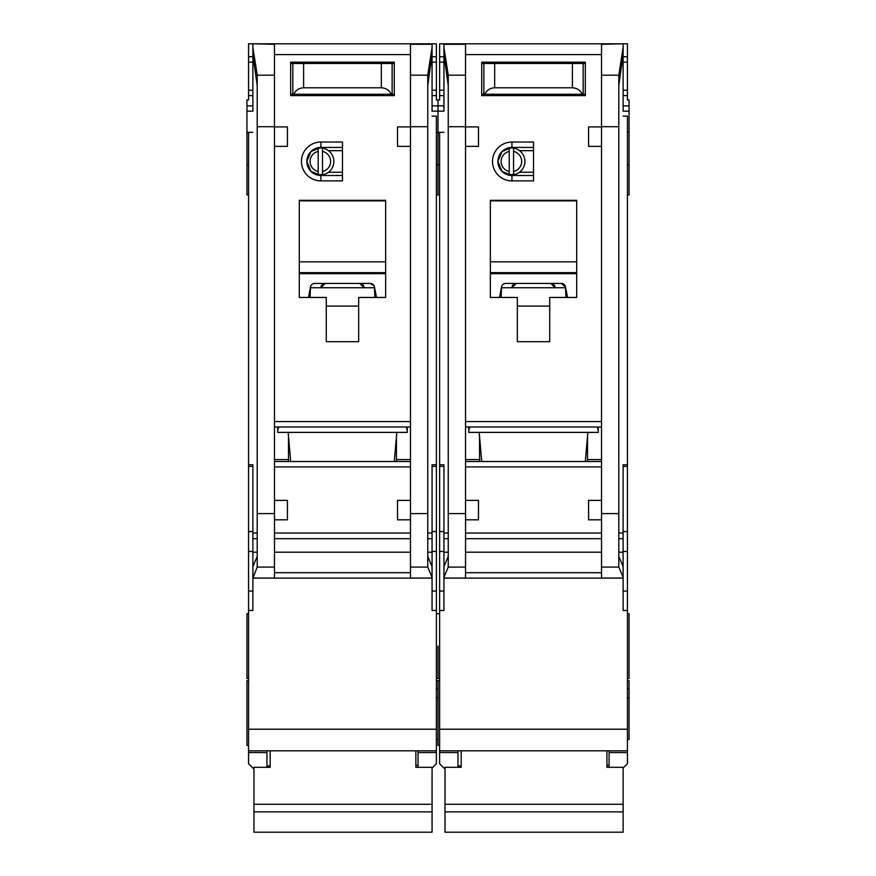 <?xml version="1.0" encoding="UTF-8"?>
<svg xmlns="http://www.w3.org/2000/svg" width="876" height="876" viewBox="0 0 876 876"><rect width="100%" height="100%" fill="white"/><g stroke="black" fill="none" stroke-linecap="round" stroke-linejoin="round"><path stroke-width="1.31" d="M515.668 174.258L509.241 174.773A13.49 13.49 0 0 1 497.907 161.458L502.014 171.378L511.934 175.485L511.934 180.883A19.425 19.425 0 0 1 492.509 161.458A19.425 19.425 0 0 1 511.934 142.021L533.528 142.021L533.528 180.883L511.934 180.883M457.973 750.809L457.973 752.55L439.621 752.55L439.621 763.752L444.471 768.613M517.333 62.152L517.333 63.499M549.712 62.152L549.712 63.499M618.795 85.476L623.121 54.597L623.121 110.726M443.935 110.726L443.935 43.8L627.435 43.8L627.435 99.93L629.056 99.93L629.056 132.309L627.435 132.309M439.621 610.484L443.935 610.484L443.935 578.105L623.121 578.105L623.121 610.484L627.435 610.484L627.435 729.215L439.621 729.215L439.621 132.309L438 132.309L438 111.153L438 194.91L438 132.309L436.379 132.309M627.435 194.91L629.056 194.91L629.056 132.309M627.435 678.484L629.056 678.484L629.056 613.726L627.435 613.726M627.435 739.475L629.056 739.475L629.056 680.641L627.435 680.641M627.435 697.745L629.056 697.745M436.379 688.886L438 688.886L438 680.641L438 745.41L439.621 745.41M438 646.105L438 678.484L438 646.105M443.935 95.615L439.621 95.615L439.621 99.93L438 99.93L438 111.153L443.935 111.153M585.321 461.521L587.873 432.383M468.759 426.984L468.759 432.383L598.286 432.383L598.286 426.984M481.723 461.521L479.183 432.383M511.934 142.021L511.934 147.42L502.014 151.526L497.907 161.458A14.027 14.027 0 0 0 511.934 175.485L533.528 175.485M582.124 578.105L484.932 578.105L582.124 578.105M513.555 151.428A10.249 10.249 0 0 1 513.555 171.477L513.555 174.773A13.49 13.49 0 0 0 513.555 148.132L513.555 171.477M507.127 174.258L502.977 172.244M509.241 171.477A10.249 10.249 0 0 1 509.241 151.428L509.241 174.773A13.49 13.49 0 0 0 513.555 174.773M502.977 150.661L509.241 148.143A13.49 13.49 0 0 0 497.907 161.458A14.027 14.027 0 0 1 511.934 147.42L533.528 147.42M513.555 148.132A13.49 13.49 0 0 0 509.241 148.132L509.241 151.428M533.528 172.244L519.49 172.244M533.528 150.661L519.49 150.661M601.527 146.347L588.573 146.347L588.573 126.91L601.527 126.91L601.527 578.05L623.121 578.05L623.066 566.542L618.795 556.391M443.935 44.293L465.528 44.293L465.528 126.91L478.482 126.91L478.482 146.347L465.528 146.347L465.528 500.382L478.482 500.382L478.482 519.818L465.561 519.818L465.528 578.05L443.935 578.05L443.935 577.339L448.249 567.09L465.528 567.09M517.333 297.457L490.352 297.457L490.352 200.308L576.704 200.308L576.704 297.457L549.712 297.457L549.712 341.717L517.333 341.717L517.333 297.457M481.712 62.152L585.332 62.152L585.332 95.615L481.712 95.615L481.712 62.152M479.555 436.697L479.555 461.521M479.555 459.582L465.528 459.582M465.528 426.984L601.527 426.984M601.527 461.521L465.528 461.521M587.5 436.697L587.5 461.521M587.5 459.582L601.527 459.582M601.527 500.382L588.573 500.382L588.573 519.818L601.494 519.818M623.121 54.597L623.121 47.348L618.795 75.172L618.795 567.09L623.121 577.339M623.121 43.8L601.527 44.293L601.527 126.91M465.528 126.91L465.528 146.347M443.935 47.348L448.249 75.172L448.249 567.09M465.561 519.818L465.528 500.382M597.213 426.984L598.286 430.225M468.759 430.225L469.843 426.984M448.249 556.391L443.979 566.542L443.935 572.707L443.935 464.762L439.621 464.762M443.935 572.707L443.935 577.339M623.121 116.136L627.435 116.136L627.435 464.762L623.121 464.762L623.121 572.707M490.352 297.457L490.352 274.232A20.509 20.509 0 0 1 490.856 273.684L576.2 273.684A20.509 20.509 0 0 1 576.704 274.232L576.2 273.684M576.704 297.457L576.704 274.232M549.712 341.717L517.333 341.717M481.712 95.615L510.861 95.615M556.194 95.615L585.332 95.615M439.621 132.309L443.935 132.309M443.935 54.597L448.249 85.476M439.621 752.55L439.621 750.809L627.435 750.809L627.435 752.55L609.083 752.55L609.083 750.809L627.435 750.809L627.435 729.215M439.621 729.215L439.621 750.809M439.621 95.615L439.621 43.8L443.935 43.8M627.435 464.762L627.435 610.484M623.121 768.077L627.435 763.752L627.435 752.55M623.121 47.348L623.121 44.293M501.149 288.981L499.495 297.457M565.907 297.457L565.513 286.923A4.314 4.314 0 0 0 561.275 283.43L505.78 283.43A4.314 4.314 0 0 0 501.543 286.923L501.149 297.457M567.56 297.457L565.907 288.981M490.352 274.232L490.856 273.684M490.352 272.633L576.704 272.633M576.704 200.856L490.352 200.856M457.973 752.55L457.973 767.31M443.935 56.754L439.621 56.754M623.121 56.754L627.435 56.754M623.121 95.615L627.435 95.615M609.083 752.55L609.083 767.31M627.435 688.886L629.056 688.886M500.273 293.471L501.149 293.471M565.666 287.744L501.39 287.744M561.275 283.43L565.513 286.923M566.783 293.471L565.907 293.471M481.712 94.258L484.778 94.258C486.804 90.162 490.1 88.005 494.666 87.786L572.389 87.786C576.955 88.005 580.251 90.162 582.277 94.258L585.332 94.258M582.277 94.258L484.778 94.258M585.332 63.499L481.712 63.499M544.325 95.615L544.325 94.258M522.731 95.615L522.731 94.258M606.926 750.809L606.926 767.31L623.121 767.31L623.121 832.2L445.019 832.2L445.019 811.877L623.121 811.877M445.019 811.877L445.019 767.31L461.203 767.31L461.203 750.809M516.26 283.43L511.934 287.744A4.314 4.314 0 0 1 516.26 283.43M550.796 283.43A4.314 4.314 0 0 1 555.11 287.744L550.796 283.43M445.019 804.288L623.121 804.288M583.175 94.258L583.175 63.499M483.87 94.258L483.87 63.499M491.425 62.152L491.425 63.499M575.62 62.152L575.62 63.499M324.613 174.258L318.185 174.773A13.49 13.49 0 0 1 306.852 161.458L310.958 171.378L320.89 175.485L320.89 180.883A19.425 19.425 0 0 1 301.454 161.458A19.425 19.425 0 0 1 320.89 142.021L342.472 142.021L342.472 180.883L320.89 180.883M266.917 750.809L266.917 752.55L248.565 752.55L248.565 763.752L253.427 768.613M326.288 62.152L326.288 63.499M358.667 62.152L358.667 63.499M427.751 85.476L432.065 54.597L432.065 110.726M248.565 610.484L252.879 610.484L252.879 578.105L432.065 578.105L432.065 610.484L436.379 610.484L436.379 729.215L248.565 729.215L248.565 132.309L246.944 132.309L246.944 111.153L252.879 111.153M252.879 110.726L252.879 54.597L257.205 85.476M436.379 697.745L438 697.745M246.944 132.309L246.944 194.91L248.565 194.91M248.565 680.641L246.944 680.641L246.944 745.41L248.565 745.41M248.565 613.726L246.944 613.726L246.944 678.484L248.565 678.484M252.879 95.615L248.565 95.615L248.565 99.93L246.944 99.93L246.944 111.153M394.277 461.521L396.817 432.383M277.714 426.984L277.714 432.383L407.241 432.383L407.241 426.984M290.679 461.521L288.127 432.383M320.89 142.021L320.89 147.42L310.969 151.526L306.852 161.458A14.027 14.027 0 0 0 320.89 175.485L342.472 175.485M391.068 578.105L293.876 578.105L391.068 578.105M322.499 151.428A10.249 10.249 0 0 1 322.499 171.477L322.499 174.773A13.49 13.49 0 0 0 322.499 148.132L322.499 171.477M316.083 174.258L311.922 172.244M318.185 171.477A10.249 10.249 0 0 1 318.185 151.428L318.185 174.773A13.49 13.49 0 0 0 322.499 174.773M311.922 150.661L318.185 148.143A13.49 13.49 0 0 0 306.852 161.458A14.027 14.027 0 0 1 320.89 147.42L342.472 147.42M322.499 148.132A13.49 13.49 0 0 0 318.185 148.132L318.185 151.428M342.472 172.244L328.445 172.244M342.472 150.661L328.445 150.661M410.472 146.347L397.518 146.347L397.518 126.91L410.472 126.91L410.472 519.818L397.518 519.818L397.518 500.382L410.472 500.382M432.065 54.597L432.065 43.8L252.879 43.8L274.473 44.293L274.473 126.91L287.427 126.91L287.427 146.347L274.473 146.347L274.473 500.382L287.427 500.382L287.427 519.818L274.506 519.818L274.473 500.382M326.288 297.457L299.296 297.457L299.296 200.308L385.648 200.308L385.648 297.457L358.667 297.457L358.667 341.717L326.288 341.717L326.288 297.457M290.668 62.152L394.288 62.152L394.288 95.615L290.668 95.615L290.668 62.152M288.5 436.697L288.5 461.521M288.5 459.582L274.473 459.582M274.473 426.984L410.472 426.984M410.472 461.521L274.473 461.521M396.445 436.697L396.445 461.521M396.445 459.582L410.472 459.582M432.065 47.348L427.751 75.172L427.751 567.09L432.065 577.339L432.021 566.542L427.751 556.391M432.065 44.293L410.472 44.293L410.472 126.91M274.473 126.91L274.473 146.347M252.879 54.597L252.879 47.348L257.205 75.172L257.205 567.09L274.473 567.09L274.473 578.05L252.879 578.05L257.205 567.09M406.157 426.984L407.241 430.225M277.714 430.225L278.787 426.984M274.473 567.09L274.506 519.818M257.205 556.391L252.934 566.542L252.879 572.707L252.879 464.762L248.565 464.762M252.879 572.707L252.879 577.339M432.065 578.105L432.065 577.339M432.065 116.136L436.379 116.136L436.379 464.762L432.065 464.762L432.065 572.707M410.472 519.818L410.472 578.05L432.065 578.05M299.296 297.457L299.296 274.232A20.509 20.509 0 0 1 299.8 273.684L385.144 273.684A20.509 20.509 0 0 1 385.648 274.232L385.144 273.684M385.648 297.457L385.648 274.232M358.667 341.717L326.288 341.717M290.668 95.615L319.806 95.615M365.139 95.615L394.288 95.615M248.565 132.309L252.879 132.309M248.565 752.55L248.565 750.809L436.379 750.809L436.379 752.55L418.027 752.55L418.027 750.809L436.379 750.809L436.379 729.215M248.565 729.215L248.565 750.809M248.565 95.615L248.565 43.8L252.879 43.8M432.065 43.8L436.379 43.8L436.379 99.93L438 99.93L438 111.153L432.065 111.153M436.379 464.762L436.379 610.484M432.065 768.077L436.379 763.752L436.379 752.55M252.879 47.348L252.879 44.293M310.093 288.981L308.44 297.457M374.851 297.457L374.457 286.923A4.314 4.314 0 0 0 370.22 283.43L314.725 283.43A4.314 4.314 0 0 0 310.487 286.923L310.093 297.457M376.505 297.457L374.851 288.981M299.296 274.232L299.8 273.684M299.296 272.633L385.648 272.633M385.648 200.856L299.296 200.856M266.917 752.55L266.917 767.31M252.879 56.754L248.565 56.754M432.065 56.754L436.379 56.754M432.065 95.615L436.379 95.615M418.027 752.55L418.027 767.31M309.217 293.471L310.093 293.471M374.61 287.744L310.334 287.744M370.22 283.43L373.997 285.664M375.727 293.471L374.851 293.471M290.668 94.258L293.723 94.258C295.749 90.162 299.045 88.005 303.611 87.786L381.334 87.786C385.9 88.005 389.196 90.162 391.222 94.258L394.288 94.258M391.222 94.258L293.723 94.258M394.288 63.499L290.668 63.499M353.269 95.615L353.269 94.258M331.675 95.615L331.675 94.258M415.87 750.809L415.87 767.31L432.065 767.31L432.065 832.2L253.963 832.2L253.963 811.877L432.065 811.877M253.963 811.877L253.963 767.31L270.158 767.31L270.158 750.809M325.204 283.43L320.89 287.744A4.314 4.314 0 0 1 325.204 283.43M359.74 283.43A4.314 4.314 0 0 1 364.066 287.744L359.74 283.43M253.963 804.288L432.065 804.288M392.13 94.258L392.13 63.499M292.825 94.258L292.825 63.499M300.38 62.152L300.38 63.499M384.575 62.152L384.575 63.499M623.121 111.153L629.056 111.153M465.528 421.586L601.527 421.586M465.528 54.597L601.527 54.597M465.528 466.919L601.527 466.919M601.527 533.035L465.528 533.035M601.527 513.599L618.795 513.599M601.527 126.702L618.795 126.702M465.528 126.702L448.249 126.702M448.249 513.599L465.528 513.599M601.527 572.707L465.528 572.707M601.527 538.674L465.528 538.674M601.527 567.09L618.795 567.09M618.795 75.172L601.527 75.172M465.528 75.172L448.249 75.172M448.249 538.674L443.935 538.674M443.935 552.198L448.249 552.198M443.935 533.035L448.249 533.035M443.935 466.437L439.621 466.437M443.935 531.535L439.621 531.535M443.935 551.453L439.621 551.453M443.935 591.048L439.621 591.048M623.121 591.048L627.435 591.048M623.121 551.453L627.435 551.453M623.121 531.535L627.435 531.535M623.121 466.437L627.435 466.437M623.121 533.035L618.795 533.035M623.121 538.674L618.795 538.674M623.121 552.198L618.795 552.198M601.527 552.198L465.528 552.198M490.352 261.836L576.704 261.836M517.333 306.096L549.712 306.096M432.065 105.876L443.935 105.876M443.935 90.217L439.621 90.217M439.621 62.152L443.935 62.152M623.121 62.152L627.435 62.152M627.435 90.217L623.121 90.217M629.056 105.876L623.121 105.876M572.389 87.786L572.389 63.499M494.666 87.786L494.666 63.499M274.473 421.586L410.472 421.586M274.473 54.597L410.472 54.597M274.473 466.919L410.472 466.919M410.472 533.035L274.473 533.035M410.472 513.599L427.751 513.599M410.472 126.702L427.751 126.702M274.473 126.702L257.205 126.702M257.205 513.599L274.473 513.599M410.472 572.707L274.473 572.707M410.472 538.674L274.473 538.674M410.472 567.09L427.751 567.09M427.751 75.172L410.472 75.172M274.473 75.172L257.205 75.172M257.205 538.674L252.879 538.674M252.879 552.198L257.205 552.198M252.879 533.035L257.205 533.035M252.879 466.437L248.565 466.437M252.879 531.535L248.565 531.535M252.879 551.453L248.565 551.453M252.879 591.048L248.565 591.048M432.065 591.048L436.379 591.048M432.065 551.453L436.379 551.453M432.065 531.535L436.379 531.535M432.065 466.437L436.379 466.437M432.065 533.035L427.751 533.035M432.065 538.674L427.751 538.674M432.065 552.198L427.751 552.198M410.472 552.198L274.473 552.198M299.296 261.836L385.648 261.836M326.288 306.096L358.667 306.096M246.944 105.876L252.879 105.876M252.879 90.217L248.565 90.217M248.565 62.152L252.879 62.152M432.065 62.152L436.379 62.152M436.379 90.217L432.065 90.217M381.334 87.786L381.334 63.499M303.611 87.786L303.611 63.499M439.621 194.91L436.379 194.91M439.621 678.484L436.379 678.484M439.621 164.688L436.379 164.688M439.621 613.726L436.379 613.726M439.621 680.641L436.379 680.641M627.435 164.688L629.056 164.688M606.926 765.372L609.083 765.372M457.973 765.92L461.203 765.92M248.565 164.688L246.944 164.688M436.379 739.475L438 739.475M415.87 765.372L418.027 765.372M266.917 765.92L270.158 765.92"/></g></svg>
